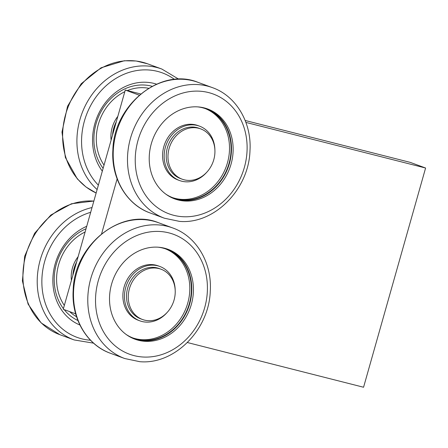 <?xml version="1.0" encoding="UTF-8"?>
<svg xmlns="http://www.w3.org/2000/svg" width="448" height="448" viewBox="0 0 448 448"><rect width="100%" height="100%" fill="white"/><g stroke="black" fill="none" stroke-linecap="round" stroke-linejoin="round"><path stroke-width="0.67" d="M245.896 122.41L425.6 168.022L363.563 387.246L187.398 342.535M101.595 233.794L117.124 178.909M167.11 312.491A28.963 24.853 -69.8 0 1 139.838 320.83A28.963 24.853 -69.8 0 1 124.796 291.766A28.963 24.853 -69.8 0 1 159.818 266.454A28.963 24.853 -69.8 0 1 175.202 290.472M142.509 319.502L140.745 318.858A26.796 22.994 -69.8 0 1 128.408 285.768A26.796 22.994 -69.8 0 1 159.236 268.548L160.994 269.198A26.796 22.994 -69.8 0 1 174.07 300.014A26.796 22.994 -69.8 0 1 142.509 319.502A26.796 22.994 -69.8 0 1 130.166 286.418A26.796 22.994 -69.8 0 1 160.994 269.198M75.678 313.841L63.241 309.271L125.278 90.048L140.717 93.968M425.6 168.022L410.211 162.366L245.157 120.473M139.272 95.189L125.278 90.048M139.838 320.83L138.258 320.247A28.963 24.853 -69.8 0 1 123.217 291.183A28.963 24.853 -69.8 0 1 158.239 265.877L159.818 266.454M165.396 248.836A47.438 40.706 -69.8 0 1 186.458 307.104A47.438 40.706 -69.8 0 1 132.675 337.87M113.176 132.815A28.51 24.461 -69.8 0 1 115.674 123.99M73.472 273.118A28.51 24.461 -69.8 0 1 75.97 264.292M158.127 247.195A47.438 40.706 -69.8 0 1 166.191 249.116A47.438 40.706 -69.8 0 1 188.031 307.686A47.438 40.706 -69.8 0 1 133.465 338.167A47.438 40.706 -69.8 0 1 126.073 334.41M116.295 121.789A28.963 24.853 110.2 0 0 112.554 135.01M76.591 262.097A28.963 24.853 110.2 0 0 72.85 275.313M167.171 248.998A47.897 41.098 -69.8 0 1 190.036 302.585A47.897 41.098 -69.8 0 1 143.388 340.71A47.897 41.098 -69.8 0 1 134.131 338.89M117.841 116.334A28.963 24.853 110.2 0 0 111.104 140.134M78.137 256.637A28.963 24.853 110.2 0 0 71.4 280.437M145.04 341.314A47.897 41.098 -69.8 0 1 134.954 339.203A47.897 41.098 -69.8 0 1 112.902 280.073A47.897 41.098 -69.8 0 1 168 249.295A47.897 41.098 -69.8 0 1 191.811 302.691A47.897 41.098 -69.8 0 1 145.04 341.314M148.663 88.284A47.438 40.706 110.2 0 0 127.338 90.574M124.813 91.689A47.438 40.706 110.2 0 0 104.037 165.11M85.109 231.991A47.438 40.706 110.2 0 0 64.333 305.418M69.642 311.623A47.438 40.706 110.2 0 0 76.558 316.747M156.57 84.157A53.598 45.987 110.2 0 0 101.92 107.671A53.598 45.987 110.2 0 0 102.329 171.153M86.722 226.302A53.598 45.987 110.2 0 0 52.987 276.399A53.598 45.987 110.2 0 0 79.912 325.018M184.744 201.012A47.897 41.098 -69.8 0 1 174.658 198.901A47.897 41.098 -69.8 0 1 152.606 139.765A47.897 41.098 -69.8 0 1 207.698 108.987A47.897 41.098 -69.8 0 1 231.515 162.389A47.897 41.098 -69.8 0 1 184.744 201.012M206.87 108.696A47.897 41.098 -69.8 0 1 229.74 162.277A47.897 41.098 -69.8 0 1 183.092 200.407A47.897 41.098 -69.8 0 1 173.835 198.587M197.826 106.893A47.438 40.706 -69.8 0 1 205.895 108.814A47.438 40.706 -69.8 0 1 227.735 167.378A47.438 40.706 -69.8 0 1 173.163 197.865A47.438 40.706 -69.8 0 1 165.777 194.102M205.1 108.528A47.438 40.706 -69.8 0 1 226.156 166.802A47.438 40.706 -69.8 0 1 172.379 197.568M206.814 172.183A28.963 24.853 -69.8 0 1 179.536 180.527L177.957 179.945A28.963 24.853 -69.8 0 1 162.921 150.881A28.963 24.853 -69.8 0 1 197.943 125.569L199.522 126.151A28.963 24.853 -69.8 0 1 214.906 150.17M179.536 180.527A28.963 24.853 -69.8 0 1 164.494 151.458A28.963 24.853 -69.8 0 1 199.522 126.151M182.207 179.2L180.449 178.55A26.796 22.994 -69.8 0 1 168.112 145.466A26.796 22.994 -69.8 0 1 198.94 128.246L200.698 128.89A26.796 22.994 -69.8 0 1 213.774 159.712A26.796 22.994 -69.8 0 1 182.207 179.2A26.796 22.994 -69.8 0 1 169.87 146.115A26.796 22.994 -69.8 0 1 200.698 128.89M142.895 357.006A63.862 54.796 -69.8 0 1 107.884 259.89A63.862 54.796 -69.8 0 1 203.65 265.849A63.862 54.796 -69.8 0 1 142.895 357.006M124.729 358.529A69.563 59.69 -69.8 0 1 92.702 272.647A69.563 59.69 -69.8 0 1 172.721 227.948C196.56 236.298 212.167 263.021 210.269 291.133C209.154 329.7 174.524 364.879 139.793 361.687L124.729 358.529L110.438 353.276A69.563 59.69 -69.8 0 1 78.411 267.394A69.563 59.69 -69.8 0 1 158.43 222.695C121.19 207.189 74.038 245.045 73.175 290.298C71.288 318.45 86.839 345.016 110.438 353.276M152.152 86.29A50.176 43.053 110.2 0 0 102.105 109.732A50.176 43.053 110.2 0 0 103.124 168.336M86.022 228.771A50.176 43.053 110.2 0 0 63.426 308.638M64.187 309.618A50.176 43.053 110.2 0 0 77.93 320.533M150.142 212.974A69.563 59.69 -69.8 0 1 118.115 127.092A69.563 59.69 -69.8 0 1 198.134 82.387C160.894 66.886 113.742 104.742 112.879 149.996C110.992 178.147 126.543 204.714 150.142 212.974L164.433 218.226A69.563 59.69 -69.8 0 1 132.406 132.345A69.563 59.69 -69.8 0 1 212.425 87.64L198.134 82.387M174.502 79.43A66.142 56.75 110.2 0 0 95.9 97.149A66.142 56.75 110.2 0 0 98.37 185.147M90.681 212.307A66.142 56.75 110.2 0 0 41.854 281.607A66.142 56.75 110.2 0 0 90.513 340.228M96.146 192.987A69.563 59.69 110.2 0 1 68.314 106.495A69.563 59.69 110.2 0 1 147.566 63.806L161.857 69.059A69.563 59.69 110.2 0 0 86.492 103.393A69.563 59.69 110.2 0 0 97.121 189.549M92.025 207.553A69.563 59.69 110.2 0 0 37.912 271.04A69.563 59.69 110.2 0 0 74.161 339.942L93.57 343.157M182.599 216.698A63.862 54.796 -69.8 0 1 147.588 119.588A63.862 54.796 -69.8 0 1 243.348 125.546A63.862 54.796 -69.8 0 1 182.599 216.698M93.856 201.085A69.563 59.69 110.2 0 0 25.374 256.777A69.563 59.69 110.2 0 0 59.87 334.695L74.161 339.942M172.721 227.948L158.43 222.695M161.857 69.059L178.724 79.178M164.433 218.226L179.491 221.379C214.228 224.571 248.853 189.392 249.973 150.83C251.866 122.713 236.264 95.995 212.425 87.64M147.566 63.806L136.158 61.001L124.303 60.754L101.046 67.794L81.194 83.759L67.53 106.271L61.981 132.087L65.374 157.506L77.302 178.875L86.01 187.012L96.146 192.993M93.873 201.029L71.501 203.75L50.865 215.034L34.58 233.341L24.668 256.284L22.4 280.93L28.101 304.136L41.132 322.907L59.87 334.695"/></g></svg>
